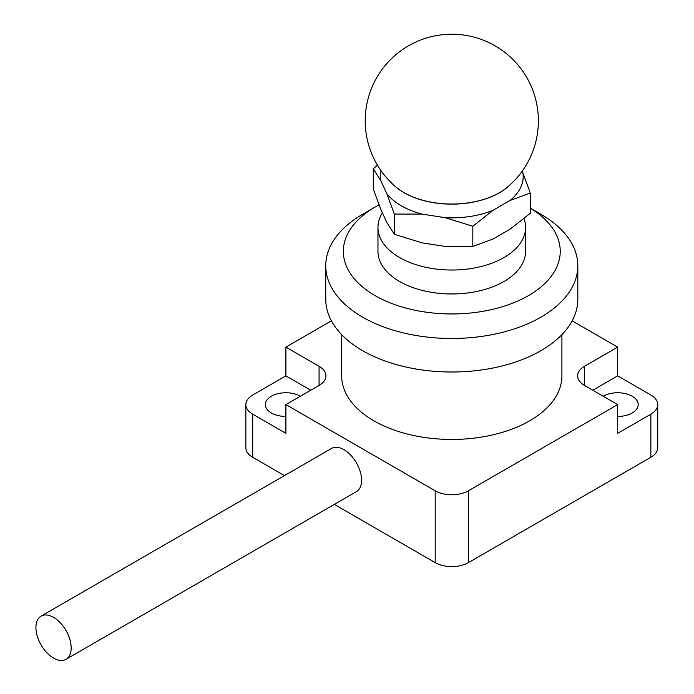 <?xml version="1.0" encoding="UTF-8"?>
<svg xmlns="http://www.w3.org/2000/svg" width="694" height="694" viewBox="0 0 694 694"><rect width="100%" height="100%" fill="white"/><g stroke="black" fill="none" stroke-linecap="round" stroke-linejoin="round"><path stroke-width="1.04" d="M380.702 180.475L373.285 168.772L373.285 188.959L380.702 209.206L386.905 222.574L394.322 234.277L394.322 214.09L421.987 214.099A71.395 41.224 180 0 1 401.306 205.788A71.395 41.224 180 0 1 386.905 193.843L380.702 180.475A71.395 41.224 180 0 1 381.101 170.819M493.078 210.273L472.822 226.235L472.822 246.422L493.078 239.005L510.038 229.211L530.294 213.249L530.294 193.062L510.038 200.479L493.078 210.273A71.395 41.224 180 0 1 445.149 217.682L421.987 214.099M394.322 234.277L421.987 242.831L445.149 246.413L472.822 246.422M522.157 171.253L522.877 172.806A71.395 41.224 180 0 1 510.038 200.479M472.822 226.235L445.149 217.682M522.877 172.806L530.294 193.062M373.285 168.772L377.432 165.172M394.322 214.09L386.905 193.843M53.551 658.068A24.923 14.392 -120 0 0 66.017 659.3A24.923 14.392 -120 0 0 69.834 639.321A24.923 14.392 -120 0 0 53.551 617.356A24.923 14.392 -120 0 0 41.085 616.125A24.923 14.392 -120 0 0 37.268 636.103A24.923 14.392 -120 0 0 53.551 658.068M66.017 659.3L356.421 491.638A24.923 14.392 -120 0 0 360.238 471.66A24.923 14.392 -120 0 0 343.955 449.695A24.923 14.392 -120 0 0 331.489 448.463L41.085 616.125M404.038 192.62A67.535 38.985 0 0 0 507.401 187.172A86.585 86.585 0 0 0 495.082 45.821A86.585 86.585 0 0 0 365.209 120.808A86.585 86.585 0 0 0 396.179 187.172A67.535 38.985 0 0 0 404.038 192.62M393.455 184.795A67.535 38.985 0 0 0 404.038 192.715A67.535 38.985 0 0 0 510.116 184.795M300.407 396.222A20.525 11.85 0 0 0 278.034 393.645A20.525 11.85 0 0 0 265.36 404.602A20.525 11.85 0 0 0 271.371 412.982A20.525 11.85 0 0 0 285.893 416.452M617.686 416.452A20.525 11.85 0 0 0 638.211 404.602A20.525 11.85 0 0 0 632.199 396.222A20.525 11.85 0 0 0 603.164 396.222M524.022 218.619A73.824 42.62 180 0 1 525.61 227.406A73.824 42.62 180 0 1 480.04 266.782A73.824 42.62 180 0 1 399.588 257.543A73.824 42.62 180 0 1 377.97 227.406A73.824 42.62 180 0 1 382.394 212.858M377.97 227.406L377.97 251.349A73.824 42.62 0 0 0 399.588 281.486A73.824 42.62 0 0 0 480.04 290.725A73.824 42.62 0 0 0 525.61 251.349L525.61 227.406M379.002 204.938A108.446 62.607 0 0 0 375.107 207.081A108.446 62.607 0 0 0 375.107 295.618A108.446 62.607 0 0 0 527.544 296.147A108.446 62.607 0 0 0 530.294 208.157M540.912 214.264L530.294 208.131L540.912 214.264A126.039 72.766 180 0 1 577.824 265.715A126.039 72.766 180 0 1 500.018 332.947A126.039 72.766 180 0 1 362.667 317.175A126.039 72.766 180 0 1 325.746 265.715A126.039 72.766 180 0 1 362.667 214.264L375.107 207.081M325.746 265.715L325.746 299.235A126.039 72.766 0 0 0 362.667 350.696A126.039 72.766 0 0 0 500.018 366.467A126.039 72.766 0 0 0 577.824 299.235L577.824 265.715M341.656 334.629L341.656 375.862A110.129 63.579 0 0 0 373.91 420.824A110.129 63.579 0 0 0 493.928 434.609A110.129 63.579 0 0 0 561.914 375.862L561.914 334.629M310.773 390.228L285.893 375.862L252.711 395.025A23.457 13.542 0 0 0 245.841 404.602A23.457 13.542 0 0 0 252.711 414.179L285.893 433.334L285.893 404.602L435.199 490.797A23.457 13.542 0 0 0 468.381 490.797L617.686 404.602L584.504 385.439A23.457 13.542 180 0 1 577.634 375.862A23.457 13.542 180 0 1 584.504 366.285L584.504 385.439M252.711 414.179L252.711 457.277L284.471 475.616M334.326 504.399L435.199 562.634L435.199 490.797M617.686 404.602L617.686 433.334L650.859 414.179A23.457 13.542 0 0 0 657.739 404.602A23.457 13.542 0 0 0 650.859 395.025L617.686 375.862L617.686 347.13L572.142 320.836M331.428 320.836L285.893 347.13L319.067 366.285A23.457 13.542 180 0 1 325.946 375.862A23.457 13.542 180 0 1 319.067 385.439L319.067 366.285M285.893 404.602L319.067 385.439M617.686 347.13L584.504 366.285M468.381 490.797L468.381 562.634L650.859 457.277L650.859 414.179M285.893 375.862L285.893 347.13M252.711 457.277A23.457 13.542 180 0 1 245.841 447.699L245.841 404.602M657.739 404.602L657.739 447.699A23.457 13.542 180 0 1 650.859 457.277M468.381 562.634A23.457 13.542 180 0 1 435.199 562.634M617.686 375.862L592.797 390.228"/></g></svg>
